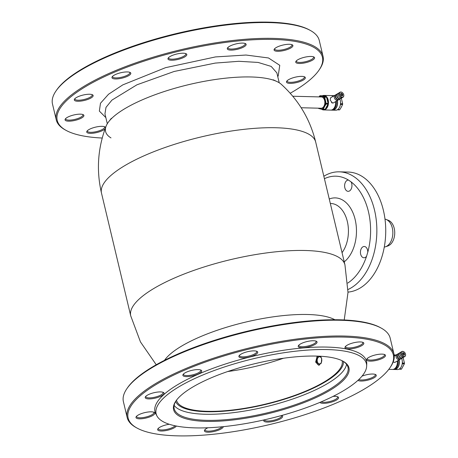 <?xml version="1.0" encoding="UTF-8"?>
<svg xmlns="http://www.w3.org/2000/svg" width="458" height="458" viewBox="0 0 458 458"><rect width="100%" height="100%" fill="white"/><g stroke="black" fill="none" stroke-linecap="round" stroke-linejoin="round"><path stroke-width="0.69" d="M307.679 314.503A91.829 26.341 -13.4 0 1 334.838 319.741A91.829 26.341 166.6 0 0 307.679 314.503A91.829 26.341 166.6 0 0 164.508 360.32A91.829 26.341 -13.4 0 1 307.679 314.503M110.985 137.904A91.829 26.341 -13.4 0 1 108.735 121.673A91.829 26.341 -13.4 0 1 251.087 76.973A91.829 26.341 -13.4 0 1 281.355 84.369C298.673 100.125 310.123 119.372 315.705 142.112A110.103 31.579 -13.4 0 0 275.939 127.748A110.103 31.579 -13.4 0 0 158.978 149.703A110.103 31.579 -13.4 0 0 101.499 193.144C96.226 170.33 97.766 147.991 106.119 126.116A91.829 26.341 -13.4 0 1 161.508 92.447A91.829 26.341 -13.4 0 1 251.087 76.973A91.829 26.341 -13.4 0 1 277.016 81.581L273.214 79.778M384.995 219.119A14.055 9.143 91.5 0 1 386.146 219.451A14.055 9.143 91.5 0 1 392.844 232.212A14.055 9.143 91.5 0 1 386.827 246.169A14.055 9.143 91.5 0 1 385.453 246.799A14.055 9.143 91.5 0 1 384.285 247.074M386.146 219.451L388.447 220.35A13.19 8.576 91.5 0 1 394.699 231.628A13.19 8.576 91.5 0 1 389.918 244.853L388.212 245.866A13.19 8.576 91.5 0 1 387.794 246.02L385.453 246.799M388.516 245.614L388.201 245.809M323.84 176.261A60.09 39.079 91.5 0 1 324.424 175.906A60.09 39.079 91.5 0 1 339.286 171.836A60.09 39.079 91.5 0 1 376.396 221.323A60.09 39.079 91.5 0 1 351.103 287.905A60.09 39.079 91.5 0 1 348.006 289.519M339.286 171.836L348.172 172.059A60.09 39.079 91.5 0 1 385.275 221.546A60.09 39.079 91.5 0 1 359.988 288.134A60.09 39.079 91.5 0 1 348.011 292.112M351.011 181.82L348.418 180.046A5.645 3.67 -88.5 0 0 347.027 180.429A5.645 3.67 -88.5 0 0 344.651 186.687A5.645 3.67 -88.5 0 0 348.137 191.335A5.645 3.67 -88.5 0 0 349.534 190.952A5.645 3.67 -88.5 0 0 351.011 181.82A55.658 36.193 -88.5 0 1 367.78 252.209A5.645 3.67 -88.5 0 0 364.253 246.484A5.645 3.67 -88.5 0 0 362.856 246.868A5.645 3.67 -88.5 0 0 360.48 253.125A5.645 3.67 -88.5 0 0 363.967 257.774A5.645 3.67 -88.5 0 0 365.364 257.39A5.645 3.67 -88.5 0 0 366.572 256.24L367.78 252.209M348.418 180.046A55.658 36.193 -88.5 0 0 324.419 178.689M347.736 283.078A55.658 36.193 -88.5 0 0 366.572 256.24M330.327 203.484A28.23 18.36 91.5 0 1 347.33 221.483A28.23 18.36 91.5 0 1 342.046 252.684M329.262 199.007A33.932 22.07 91.5 0 1 355.15 219.531A33.932 22.07 91.5 0 1 344.233 261.85M318.9 363.973L318.716 363.686M317.159 356.106L315.648 362.083L318.625 365.221L321.316 363.114L321.665 358.522L320.566 356.255M176.485 400.2A85.136 24.423 166.6 0 0 207.234 411.301A85.136 24.423 166.6 0 0 297.666 394.327A85.136 24.423 166.6 0 0 342.126 360.738M301.169 107.745L321.035 108.248A5.645 3.67 -88.5 0 0 324.63 100.56A5.645 3.67 -88.5 0 0 321.321 96.959L292.776 96.237M317.972 356.129A4.757 3.097 -88.5 0 0 316.467 362.043A4.757 3.097 -88.5 0 0 319.489 365.072M317.108 361.665A3.71 2.41 91.5 0 1 318.55 356.862A3.71 2.41 91.5 0 1 321.648 358.975A3.71 2.41 91.5 0 1 320.199 363.778A3.71 2.41 91.5 0 1 317.108 361.665M321.505 358.5A3.55 2.307 -88.5 0 0 319.587 356.776A3.55 2.307 -88.5 0 0 317.331 361.608A3.55 2.307 -88.5 0 0 319.409 363.87A3.55 2.307 -88.5 0 0 321.413 362.249M405.244 353.364L405.256 353.387A2.903 2.044 -120.6 0 1 405.256 353.387A2.903 2.044 -120.6 0 1 405.507 354.114A2.903 2.044 -120.6 0 1 404.78 356.553A2.903 2.044 -120.6 0 1 401.094 354A2.903 2.044 -120.6 0 1 401.821 351.555A2.903 2.044 -120.6 0 1 404.826 352.666A2.903 2.044 -120.6 0 1 404.832 352.677A2.742 1.929 59.4 0 0 402.239 351.526A2.742 1.929 59.4 0 0 401.317 353.942A2.742 1.929 59.4 0 0 404.008 356.553A2.742 1.929 59.4 0 0 405.485 354.051A2.742 1.929 59.4 0 0 405.244 353.364A2.742 1.929 59.4 0 0 404.843 352.683L404.826 352.666M401.821 351.555L400.784 352.173A2.903 2.044 59.4 0 0 400.057 354.612A2.903 2.044 59.4 0 0 400.315 355.339A2.903 2.044 59.4 0 0 400.739 356.061A2.903 2.044 59.4 0 0 403.744 357.166L404.78 356.553M402.359 353.971A1.374 0.962 -120.6 0 1 403.097 352.717A1.374 0.962 -120.6 0 1 404.443 354.023A1.374 0.962 -120.6 0 1 403.979 355.231A1.374 0.962 -120.6 0 1 402.679 354.652A1.374 0.962 -120.6 0 1 402.479 354.315A1.374 0.962 -120.6 0 1 402.359 353.971M402.674 354.647A1.208 0.853 59.4 0 0 403.819 355.145A1.208 0.853 59.4 0 0 404.219 354.08A1.208 0.853 59.4 0 0 403.034 352.929A1.208 0.853 59.4 0 0 402.382 354.034A1.208 0.853 59.4 0 0 402.485 354.326M400.739 356.061L400.727 356.038A2.742 1.929 -120.6 0 1 400.727 356.038A2.742 1.929 -120.6 0 1 400.321 355.362A2.742 1.929 -120.6 0 1 400.321 355.351L400.315 355.339M402.84 352.952A2.422 1.7 -120.6 0 1 404.002 354.773A2.422 1.7 -120.6 0 1 404.048 354.996M403.069 357.372L402.954 357.515A2.903 2.044 -120.6 0 1 402.542 357.881A2.903 2.044 -120.6 0 1 398.855 355.328A2.903 2.044 -120.6 0 1 399.582 352.883A2.903 2.044 -120.6 0 1 400.103 352.694L400.281 352.666M399.45 352.975A2.903 2.044 59.4 0 0 399.307 353.049A2.903 2.044 59.4 0 0 398.58 355.488A2.903 2.044 59.4 0 0 398.832 356.215A2.903 2.044 59.4 0 0 399.262 356.937A2.903 2.044 59.4 0 0 402.267 358.041A2.903 2.044 59.4 0 0 402.399 357.956M399.244 356.919L399.262 356.937A2.742 1.929 -120.6 0 1 399.244 356.919A2.742 1.929 -120.6 0 1 398.844 356.238A2.742 1.929 -120.6 0 1 398.838 356.227L398.832 356.215M401.637 358.242L401.569 358.339A2.903 2.044 -120.6 0 1 401.151 358.7A2.903 2.044 -120.6 0 1 397.47 356.147A2.903 2.044 -120.6 0 1 398.197 353.708A2.903 2.044 -120.6 0 1 398.712 353.519L398.826 353.502M398.019 353.828A2.903 2.044 59.4 0 0 397.825 353.925A2.903 2.044 59.4 0 0 397.097 356.364A2.903 2.044 59.4 0 0 397.355 357.091A2.903 2.044 59.4 0 0 397.779 357.812A2.903 2.044 59.4 0 0 400.784 358.923A2.903 2.044 59.4 0 0 400.962 358.797M397.767 357.795L397.779 357.812A2.742 1.929 -120.6 0 1 397.767 357.795A2.742 1.929 -120.6 0 1 397.361 357.114A2.742 1.929 -120.6 0 1 397.355 357.103L397.361 357.114M400.212 359.118L400.178 359.158A2.903 2.044 -120.6 0 1 399.765 359.524A2.903 2.044 -120.6 0 1 396.078 356.971A2.903 2.044 -120.6 0 1 396.805 354.526A2.903 2.044 -120.6 0 1 397.326 354.343L397.378 354.332M393.308 361.935A2.903 2.044 59.4 0 0 395.357 362.135L399.765 359.524M402.342 353.696A2.903 2.044 -120.6 0 1 403.16 355.07M403.2 352.952A2.742 1.929 -120.6 0 1 404.219 354.675M404.151 353.862A2.903 2.044 59.4 0 0 403.876 353.399M402.966 356.925L404.443 363.12A7.259 4.723 91.5 0 1 404.368 363.807L401.58 368.993L399.765 368.948L399.937 368.541M404.082 363.114A6.452 4.196 91.5 0 1 403.996 363.795M404.443 363.12L402.628 363.074L402.342 362.198M402.095 364.471L402.553 363.761L404.368 363.807M402.628 363.074A7.259 4.723 91.5 0 1 402.553 363.761M399.765 368.948A7.259 4.723 91.5 0 1 399.342 369.194L401.156 369.245A7.259 4.723 91.5 0 0 401.58 368.993M394.876 355.671A7.259 4.723 -88.5 0 0 394.178 355.242M388.802 369.343L392.512 369.44A7.259 4.723 -88.5 0 0 397.367 360.944M398.082 360.52A7.259 4.723 91.5 0 1 393.279 369.457A7.259 4.723 91.5 0 1 392.895 369.423M395.712 355.173A7.259 4.723 -88.5 0 0 394.67 354.967L394.143 354.956M394.149 354.996A7.259 4.723 91.5 0 1 395.271 355.437M399.021 359.965A7.099 4.614 91.5 0 1 398.466 365.994A7.099 4.614 91.5 0 1 398.449 366.039M393.279 369.457L394.304 369.486A7.259 4.723 -88.5 0 0 398.431 366.079A7.259 4.723 -88.5 0 0 399.01 359.971M395.34 362.146L394.332 362.398L393.227 361.86M394.762 354.973A7.259 4.723 91.5 0 1 394.853 354.973A7.259 4.723 91.5 0 1 395.775 355.139M399.17 359.874A7.259 4.723 91.5 0 1 394.487 369.486L397.43 369.56A7.259 4.723 -88.5 0 0 401.557 366.16A7.259 4.723 -88.5 0 0 402.05 359.673A7.259 4.723 -88.5 0 0 401.746 358.66A7.259 4.723 -88.5 0 0 401.603 358.288M401.763 358.7L401.746 358.66A7.179 4.672 91.5 0 1 401.763 358.7A7.179 4.672 91.5 0 1 402.061 359.707A7.179 4.672 91.5 0 1 401.574 366.114A7.179 4.672 91.5 0 1 401.569 366.137M396.393 368.799A7.179 4.672 -88.5 0 0 399.067 359.936M318.356 108.18A7.259 4.723 -88.5 0 0 318.602 108.483L322.861 109.496A7.259 4.723 -88.5 0 0 323.285 109.244L324.51 106.645A6.452 4.196 -88.5 0 0 325.243 100.273A6.452 4.196 -88.5 0 0 322.031 96.232L320.068 95.728L321.974 95.779L326.233 96.793L322.031 96.232A6.452 4.196 -88.5 0 0 319.867 96.592A6.452 4.196 -88.5 0 0 319.409 96.913M320.068 95.728A7.259 4.723 -88.5 0 0 319.85 95.848A7.259 4.723 -88.5 0 0 319.644 95.98L319.049 96.901M319.123 108.203A6.452 4.196 -88.5 0 0 320.566 108.987A6.452 4.196 -88.5 0 0 324.51 106.645L326.067 104.058A7.259 4.723 -88.5 0 0 326.148 103.376L324.67 97.176A7.259 4.723 -88.5 0 0 324.327 96.741M322.861 109.496L324.768 109.542L323.669 109.256M324.67 97.176L326.577 97.222A7.259 4.723 -88.5 0 0 326.233 96.793M326.067 104.058L327.974 104.109A7.259 4.723 -88.5 0 0 328.054 103.422L326.148 103.376M326.577 97.222L328.054 103.422M327.974 104.109L325.191 109.29L323.285 109.244M343.471 94.056L343.46 94.033A2.903 2.044 -120.6 0 1 343.471 94.056A2.903 2.044 -120.6 0 1 343.723 94.783A2.903 2.044 -120.6 0 1 343.002 97.228A2.903 2.044 -120.6 0 1 339.315 94.669A2.903 2.044 -120.6 0 1 340.042 92.23A2.903 2.044 -120.6 0 1 343.048 93.34A2.903 2.044 -120.6 0 1 343.053 93.346L343.059 93.358A2.742 1.929 59.4 0 0 340.46 92.195A2.742 1.929 59.4 0 0 339.538 94.617A2.742 1.929 59.4 0 0 342.229 97.222A2.742 1.929 59.4 0 0 343.7 94.72A2.742 1.929 59.4 0 0 343.46 94.033A2.742 1.929 59.4 0 0 343.059 93.358M340.042 92.23L339.006 92.842A2.903 2.044 59.4 0 0 338.279 95.287A2.903 2.044 59.4 0 0 338.531 96.014A2.903 2.044 59.4 0 0 338.96 96.73A2.903 2.044 59.4 0 0 341.966 97.84L343.002 97.228M340.58 94.64A1.374 0.962 -120.6 0 1 341.313 93.392A1.374 0.962 -120.6 0 1 342.658 94.697A1.374 0.962 -120.6 0 1 342.2 95.905A1.374 0.962 -120.6 0 1 340.901 95.327A1.374 0.962 -120.6 0 1 340.695 94.983A1.374 0.962 -120.6 0 1 340.58 94.64M340.889 95.316A1.208 0.853 59.4 0 0 342.034 95.814A1.208 0.853 59.4 0 0 342.441 94.749A1.208 0.853 59.4 0 0 341.25 93.598A1.208 0.853 59.4 0 0 340.603 94.703A1.208 0.853 59.4 0 0 340.7 94.995M338.943 96.712L338.96 96.73A2.742 1.929 -120.6 0 1 338.943 96.712A2.742 1.929 -120.6 0 1 338.542 96.031A2.742 1.929 -120.6 0 1 338.536 96.02M341.055 93.621A2.422 1.7 -120.6 0 1 342.223 95.447A2.422 1.7 -120.6 0 1 342.269 95.665M341.284 98.046L341.176 98.184A2.903 2.044 -120.6 0 1 340.763 98.55A2.903 2.044 -120.6 0 1 337.077 95.997A2.903 2.044 -120.6 0 1 337.804 93.552A2.903 2.044 -120.6 0 1 338.319 93.369L338.496 93.34M337.666 93.644A2.903 2.044 59.4 0 0 337.523 93.718A2.903 2.044 59.4 0 0 336.802 96.163A2.903 2.044 59.4 0 0 337.054 96.89A2.903 2.044 59.4 0 0 337.477 97.606A2.903 2.044 59.4 0 0 340.483 98.716A2.903 2.044 59.4 0 0 340.62 98.625M337.472 97.6A2.742 1.929 -120.6 0 1 337.466 97.588A2.742 1.929 -120.6 0 1 337.059 96.907A2.742 1.929 -120.6 0 1 337.059 96.896L337.054 96.89M339.859 98.917L339.784 99.008A2.903 2.044 -120.6 0 1 339.372 99.375A2.903 2.044 -120.6 0 1 335.685 96.821A2.903 2.044 -120.6 0 1 336.412 94.377A2.903 2.044 -120.6 0 1 336.933 94.188L337.048 94.171M336.235 94.503A2.903 2.044 59.4 0 0 336.046 94.594A2.903 2.044 59.4 0 0 335.319 97.039A2.903 2.044 59.4 0 0 335.571 97.766A2.903 2.044 59.4 0 0 336 98.481A2.903 2.044 59.4 0 0 339.006 99.592A2.903 2.044 59.4 0 0 339.178 99.472M335.983 98.464L336 98.481A2.742 1.929 -120.6 0 1 335.983 98.464A2.742 1.929 -120.6 0 1 335.582 97.783A2.742 1.929 -120.6 0 1 335.577 97.777L335.571 97.766M338.433 99.787L338.399 99.833A2.903 2.044 -120.6 0 1 337.987 100.193A2.903 2.044 -120.6 0 1 334.3 97.64A2.903 2.044 -120.6 0 1 335.027 95.201A2.903 2.044 -120.6 0 1 335.542 95.012L335.6 95.001M331.529 102.609A2.903 2.044 59.4 0 0 333.579 102.804L337.987 100.193M335.027 95.201L330.619 97.812A2.903 2.044 59.4 0 0 330.418 97.949M340.563 94.365A2.903 2.044 -120.6 0 1 341.376 95.739M341.422 93.621A2.742 1.929 -120.6 0 1 342.441 95.344M342.372 94.537A2.903 2.044 59.4 0 0 342.097 94.073M340.311 105.14L340.769 104.43L342.584 104.476L341.359 107.075L339.802 109.662L337.987 109.617L338.159 109.21M341.187 97.594L342.664 103.794L340.849 103.748A7.259 4.723 91.5 0 1 340.769 104.43M342.664 103.794A7.259 4.723 91.5 0 1 342.584 104.476M340.849 103.748L340.563 102.873M337.311 109.817L339.378 109.914L338.279 109.622M339.802 109.662A7.259 4.723 91.5 0 1 339.378 109.914M333.098 96.34A7.259 4.723 -88.5 0 0 331.1 95.596L323.949 95.413A7.259 4.723 91.5 0 1 328.203 100.039A7.259 4.723 91.5 0 1 323.583 109.926A7.259 4.723 91.5 0 1 321.653 109.233M323.583 109.926L330.733 110.109A7.259 4.723 -88.5 0 0 335.588 101.619M324.716 109.531A7.099 4.614 -88.5 0 0 327.985 100.096A7.099 4.614 -88.5 0 0 322.409 95.871M322.266 95.842A7.259 4.723 91.5 0 1 323.949 95.413M333.561 102.815L332.554 103.067L330.166 100.09L330.596 97.823M336.298 101.195A7.259 4.723 91.5 0 1 331.495 110.126A7.259 4.723 91.5 0 1 331.117 110.097M333.934 95.848A7.259 4.723 -88.5 0 0 332.892 95.642L331.867 95.613A7.259 4.723 91.5 0 1 333.493 96.106M331.483 95.63A7.259 4.723 91.5 0 1 331.867 95.613M331.495 110.126L332.525 110.155A7.259 4.723 -88.5 0 0 336.653 106.748A7.259 4.723 -88.5 0 0 337.231 100.646A7.099 4.614 91.5 0 1 336.687 106.668A7.099 4.614 91.5 0 1 336.67 106.708M321.871 109.285A7.099 4.614 -88.5 0 0 324.688 109.542M337.391 100.548A7.259 4.723 91.5 0 1 332.708 110.16L335.645 110.235A7.259 4.723 -88.5 0 0 339.779 106.829A7.259 4.723 -88.5 0 0 340.271 100.348A7.259 4.723 -88.5 0 0 339.968 99.329L339.985 99.369A7.179 4.672 91.5 0 1 339.985 99.369A7.179 4.672 91.5 0 1 340.283 100.376A7.179 4.672 91.5 0 1 339.796 106.788A7.179 4.672 91.5 0 1 339.784 106.811M334.615 109.473A7.179 4.672 -88.5 0 0 337.288 100.611M332.983 95.642A7.259 4.723 91.5 0 1 333.075 95.648A7.259 4.723 91.5 0 1 333.996 95.808M339.968 99.329A7.259 4.723 -88.5 0 0 339.825 98.962M65.694 118.542A8.874 2.548 166.6 0 0 65.677 118.966A8.874 2.548 166.6 0 0 70.813 120.059A8.874 2.548 166.6 0 0 75.232 119.303A8.874 2.548 166.6 0 0 82.938 114.855A8.874 2.548 166.6 0 0 82.732 114.483M70.669 121.095A9.681 2.777 -13.4 0 1 65.311 118.994A9.681 2.777 -13.4 0 1 78.301 114.231A9.681 2.777 -13.4 0 1 83.276 114.712A9.681 2.777 -13.4 0 1 81.014 118.301A9.681 2.777 -13.4 0 1 70.669 121.095M87.364 130.725A8.874 2.548 166.6 0 0 87.346 131.148A8.874 2.548 166.6 0 0 92.482 132.242A8.874 2.548 166.6 0 0 101.081 130.089A8.874 2.548 166.6 0 0 104.607 127.038A8.874 2.548 166.6 0 0 104.401 126.666M105.117 128.784A9.681 2.777 -13.4 0 1 92.339 133.278A9.681 2.777 -13.4 0 1 86.98 131.177A9.681 2.777 -13.4 0 1 99.97 126.408A9.681 2.777 -13.4 0 1 104.945 126.895A9.681 2.777 -13.4 0 1 105.563 127.57M287.132 80.751A8.874 2.548 166.6 0 0 287.114 81.181A8.874 2.548 166.6 0 0 292.25 82.268A8.874 2.548 166.6 0 0 304.375 77.064A8.874 2.548 166.6 0 0 304.169 76.692M292.112 83.31A9.681 2.777 -13.4 0 1 286.748 81.203A9.681 2.777 -13.4 0 1 299.744 76.44A9.681 2.777 -13.4 0 1 304.719 76.927A9.681 2.777 -13.4 0 1 302.452 80.511A9.681 2.777 -13.4 0 1 292.112 83.31M274.697 48.657A8.874 2.548 166.6 0 0 274.68 49.086A8.874 2.548 166.6 0 0 279.815 50.18A8.874 2.548 166.6 0 0 288.414 48.027A8.874 2.548 166.6 0 0 291.946 44.97A8.874 2.548 166.6 0 0 291.735 44.598M279.678 51.216A9.681 2.777 -13.4 0 1 274.313 49.115A9.681 2.777 -13.4 0 1 287.309 44.346A9.681 2.777 -13.4 0 1 292.284 44.832A9.681 2.777 -13.4 0 1 290.017 48.416A9.681 2.777 -13.4 0 1 279.678 51.216M168.596 57.599A8.874 2.548 166.6 0 0 168.578 58.023A8.874 2.548 166.6 0 0 168.607 58.12A8.874 2.548 166.6 0 0 173.714 59.116A8.874 2.548 166.6 0 0 185.839 53.912A8.874 2.548 166.6 0 0 185.811 53.815A8.874 2.548 166.6 0 0 185.633 53.54M173.576 60.153A9.681 2.777 -13.4 0 1 168.212 58.052A9.681 2.777 -13.4 0 1 181.208 53.283A9.681 2.777 -13.4 0 1 186.183 53.769A9.681 2.777 -13.4 0 1 183.916 57.359A9.681 2.777 -13.4 0 1 173.576 60.153M74.929 98.63A8.874 2.548 166.6 0 0 74.912 99.054A8.874 2.548 166.6 0 0 80.047 100.147A8.874 2.548 166.6 0 0 92.172 94.943A8.874 2.548 166.6 0 0 91.966 94.571M79.904 101.184A9.681 2.777 -13.4 0 1 74.545 99.083A9.681 2.777 -13.4 0 1 87.535 94.319A9.681 2.777 -13.4 0 1 92.51 94.8A9.681 2.777 -13.4 0 1 90.249 98.39A9.681 2.777 -13.4 0 1 79.904 101.184M290.212 93.249A136.318 39.102 166.6 0 0 319.06 70.057L319.644 69.198A137.125 39.331 166.6 0 0 323.033 56.282L319.272 40.499A137.125 39.331 166.6 0 0 310.427 30.497L309.516 29.993A136.318 39.102 166.6 0 0 239.442 23.152A136.318 39.102 166.6 0 0 56.471 90.278L55.882 91.142A137.125 39.331 166.6 0 0 52.493 104.052L56.254 119.841A137.125 39.331 166.6 0 0 65.105 129.837L66.015 130.341A136.318 39.102 166.6 0 0 102.22 138.035M310.427 30.497A137.125 39.331 166.6 0 0 239.94 23.616A137.125 39.331 166.6 0 0 55.882 91.142M323.033 56.282A137.125 39.331 166.6 0 0 243.702 39.399A137.125 39.331 166.6 0 0 56.254 119.841M319.06 70.057A136.318 39.102 166.6 0 0 243.559 40.441A136.318 39.102 166.6 0 0 97.926 79.841A136.318 39.102 166.6 0 0 66.015 130.341M112.594 76.326A8.874 2.548 166.6 0 0 112.576 76.749A8.874 2.548 166.6 0 0 114.225 77.751A8.874 2.548 166.6 0 0 117.712 77.843A8.874 2.548 166.6 0 0 129.837 72.639A8.874 2.548 166.6 0 0 129.631 72.267M117.574 78.879A9.681 2.777 -13.4 0 1 112.21 76.778A9.681 2.777 -13.4 0 1 125.2 72.009A9.681 2.777 -13.4 0 1 130.181 72.496A9.681 2.777 -13.4 0 1 127.914 76.08A9.681 2.777 -13.4 0 1 117.574 78.879M227.929 47.472A8.874 2.548 166.6 0 0 227.912 47.901A8.874 2.548 166.6 0 0 233.048 48.989A8.874 2.548 166.6 0 0 244.458 45.176A8.874 2.548 166.6 0 0 245.179 43.785A8.874 2.548 166.6 0 0 244.967 43.413M232.91 50.031A9.681 2.777 -13.4 0 1 227.546 47.924A9.681 2.777 -13.4 0 1 240.542 43.161A9.681 2.777 -13.4 0 1 245.517 43.647A9.681 2.777 -13.4 0 1 243.25 47.231A9.681 2.777 -13.4 0 1 232.91 50.031M296.366 60.84A8.874 2.548 166.6 0 0 296.349 61.269A8.874 2.548 166.6 0 0 301.484 62.357A8.874 2.548 166.6 0 0 305.91 61.601A8.874 2.548 166.6 0 0 313.615 57.153A8.874 2.548 166.6 0 0 313.404 56.781M301.347 63.399A9.681 2.777 -13.4 0 1 295.983 61.292A9.681 2.777 -13.4 0 1 308.978 56.529A9.681 2.777 -13.4 0 1 313.953 57.015A9.681 2.777 -13.4 0 1 311.686 60.599A9.681 2.777 -13.4 0 1 301.347 63.399M337.42 396.662A8.874 2.548 -13.4 0 1 337.626 397.034A8.874 2.548 -13.4 0 1 331.958 400.899A8.874 2.548 -13.4 0 1 322.008 402.153A8.874 2.548 -13.4 0 1 321.115 401.884M175.105 425.791A8.874 2.548 -13.4 0 1 171.996 427.755A8.874 2.548 -13.4 0 1 163.237 429.919A8.874 2.548 -13.4 0 1 158.262 428.814A8.874 2.548 -13.4 0 1 158.279 428.385M176.33 426.037A9.681 2.777 -13.4 0 1 172.637 428.596A9.681 2.777 -13.4 0 1 161.834 431.018A9.681 2.777 -13.4 0 1 157.895 428.837A9.681 2.777 -13.4 0 1 161.502 426.421A9.681 2.777 -13.4 0 1 169.271 424.263M281.681 415.486A9.681 2.777 -13.4 0 1 281.962 415.618A9.681 2.777 -13.4 0 1 282.557 416.219A9.681 2.777 -13.4 0 1 274.182 421.183A9.681 2.777 -13.4 0 1 263.791 420.913A9.681 2.777 -13.4 0 1 263.974 419.929M281.527 415.526A8.874 2.548 -13.4 0 1 281.596 415.664A8.874 2.548 -13.4 0 1 281.624 415.761A8.874 2.548 -13.4 0 1 273.752 420.255A8.874 2.548 -13.4 0 1 264.392 419.969A8.874 2.548 -13.4 0 1 264.363 419.871A8.874 2.548 -13.4 0 1 264.358 419.843M150.819 398.849A9.681 2.777 -13.4 0 1 145.461 396.748A9.681 2.777 -13.4 0 1 158.451 391.979A9.681 2.777 -13.4 0 1 163.426 392.466A9.681 2.777 -13.4 0 1 161.159 396.05A9.681 2.777 -13.4 0 1 150.819 398.849M162.882 392.237A8.874 2.548 -13.4 0 1 163.088 392.609A8.874 2.548 -13.4 0 1 150.957 397.813A8.874 2.548 -13.4 0 1 145.827 396.72A8.874 2.548 -13.4 0 1 145.844 396.296M238.921 356.73A9.681 2.777 -13.4 0 1 239.128 355.717A9.681 2.777 -13.4 0 1 247.658 351.681A9.681 2.777 -13.4 0 1 257.093 351.435A9.681 2.777 -13.4 0 1 257.688 352.036A9.681 2.777 -13.4 0 1 249.312 356.994A9.681 2.777 -13.4 0 1 238.921 356.73M256.549 351.206A8.874 2.548 -13.4 0 1 256.726 351.481A8.874 2.548 -13.4 0 1 256.755 351.578A8.874 2.548 -13.4 0 1 248.883 356.066A8.874 2.548 -13.4 0 1 239.523 355.786A8.874 2.548 -13.4 0 1 239.494 355.689A8.874 2.548 -13.4 0 1 239.511 355.265M348.836 344.359A9.681 2.777 -13.4 0 1 363.194 342.498A9.681 2.777 -13.4 0 1 359.971 346.534A9.681 2.777 -13.4 0 1 349.173 348.95A9.681 2.777 -13.4 0 1 345.229 346.775A9.681 2.777 -13.4 0 1 348.836 344.359M362.65 342.263A8.874 2.548 -13.4 0 1 362.856 342.636A8.874 2.548 -13.4 0 1 359.33 345.687A8.874 2.548 -13.4 0 1 350.576 347.851A8.874 2.548 -13.4 0 1 345.595 346.752A8.874 2.548 -13.4 0 1 345.613 346.322M362.026 376.138A9.681 2.777 -13.4 0 1 370.654 374.1A9.681 2.777 -13.4 0 1 375.629 374.587A9.681 2.777 -13.4 0 1 373.367 378.176A9.681 2.777 -13.4 0 1 363.022 380.97A9.681 2.777 -13.4 0 1 357.904 380.398M375.085 374.358A8.874 2.548 -13.4 0 1 375.291 374.73A8.874 2.548 -13.4 0 1 363.165 379.934A8.874 2.548 -13.4 0 1 358.78 379.579M206.999 434.848A136.318 39.102 -13.4 0 1 136.931 428.007A136.318 39.102 -13.4 0 1 168.836 377.501A136.318 39.102 -13.4 0 1 314.474 338.101A136.318 39.102 -13.4 0 1 389.97 367.722A136.318 39.102 -13.4 0 1 206.999 434.848M136.931 428.007L136.015 427.503A137.125 39.331 -13.4 0 1 127.169 417.501A137.125 39.331 -13.4 0 1 314.612 337.065A137.125 39.331 -13.4 0 1 393.949 353.948A137.125 39.331 -13.4 0 1 390.56 366.858L389.97 367.722M127.169 417.501L123.408 401.718A137.125 39.331 -13.4 0 1 126.797 388.802A137.125 39.331 -13.4 0 1 310.85 321.281A137.125 39.331 -13.4 0 1 381.337 328.163A137.125 39.331 -13.4 0 1 390.187 338.159L393.949 353.948M126.797 388.802L127.381 387.943A136.318 39.102 -13.4 0 1 310.358 320.818A136.318 39.102 -13.4 0 1 380.426 327.659L381.337 328.163M218.666 427.085A108.088 31.001 -13.4 0 1 157.048 416.122A108.088 31.001 -13.4 0 1 197.364 377.358A108.088 31.001 -13.4 0 1 303.883 350.376A108.088 31.001 -13.4 0 1 366.658 366.182A108.088 31.001 -13.4 0 1 218.666 427.085M157.048 416.122L155.886 414.026A108.735 31.19 -13.4 0 1 196.442 375.033A108.735 31.19 -13.4 0 1 303.602 347.891A108.735 31.19 -13.4 0 1 366.749 363.795L366.658 366.182M296.807 356.748A90.14 25.854 -13.4 0 1 343.139 361.27A90.14 25.854 -13.4 0 1 322.043 394.664A90.14 25.854 -13.4 0 1 225.742 420.719A90.14 25.854 -13.4 0 1 175.82 401.134A90.14 25.854 -13.4 0 1 296.807 356.748M342.676 361.019A89.333 25.625 -13.4 0 1 347.994 367.276A89.333 25.625 -13.4 0 1 225.88 419.677A89.333 25.625 -13.4 0 1 174.195 408.685A89.333 25.625 -13.4 0 1 176.124 400.698M375.062 355.013A9.681 2.777 -13.4 0 1 384.863 354.675A9.681 2.777 -13.4 0 1 377.089 360.234A9.681 2.777 -13.4 0 1 366.898 358.957A9.681 2.777 -13.4 0 1 375.062 355.013M384.319 354.446A8.874 2.548 -13.4 0 1 384.525 354.818A8.874 2.548 -13.4 0 1 376.825 359.267A8.874 2.548 -13.4 0 1 367.264 358.929A8.874 2.548 -13.4 0 1 367.282 358.505M299.005 344.983A9.681 2.777 -13.4 0 1 307.845 341.365A9.681 2.777 -13.4 0 1 316.426 341.307A9.681 2.777 -13.4 0 1 316.272 343.529A9.681 2.777 -13.4 0 1 304.616 347.611A9.681 2.777 -13.4 0 1 298.461 345.59A9.681 2.777 -13.4 0 1 299.005 344.983M315.883 341.078A8.874 2.548 -13.4 0 1 316.089 341.45A8.874 2.548 -13.4 0 1 315.373 342.842A8.874 2.548 -13.4 0 1 305.961 346.403A8.874 2.548 -13.4 0 1 298.828 345.561A8.874 2.548 -13.4 0 1 298.845 345.137M184.683 376.447A9.681 2.777 -13.4 0 1 183.126 374.438A9.681 2.777 -13.4 0 1 190.448 370.722A9.681 2.777 -13.4 0 1 199.923 369.772A9.681 2.777 -13.4 0 1 201.091 370.161A9.681 2.777 -13.4 0 1 196.837 374.615A9.681 2.777 -13.4 0 1 184.683 376.447M200.547 369.927A8.874 2.548 -13.4 0 1 200.753 370.299A8.874 2.548 -13.4 0 1 195.085 374.163A8.874 2.548 -13.4 0 1 185.135 375.417A8.874 2.548 -13.4 0 1 183.492 374.415A8.874 2.548 -13.4 0 1 183.509 373.986M146.411 417.936A9.681 2.777 -13.4 0 1 136.226 416.66A9.681 2.777 -13.4 0 1 144.39 412.715A9.681 2.777 -13.4 0 1 154.191 412.377A9.681 2.777 -13.4 0 1 146.411 417.936M153.642 412.148A8.874 2.548 -13.4 0 1 153.854 412.521A8.874 2.548 -13.4 0 1 146.148 416.969A8.874 2.548 -13.4 0 1 136.593 416.631A8.874 2.548 -13.4 0 1 136.61 416.207M223.275 426.661A9.681 2.777 -13.4 0 1 222.468 427.967A9.681 2.777 -13.4 0 1 210.812 432.049A9.681 2.777 -13.4 0 1 204.663 430.028A9.681 2.777 -13.4 0 1 205.207 429.421A9.681 2.777 -13.4 0 1 207.921 427.761M222.027 426.782A8.874 2.548 -13.4 0 1 221.569 427.274A8.874 2.548 -13.4 0 1 212.163 430.841A8.874 2.548 -13.4 0 1 205.029 429.999A8.874 2.548 -13.4 0 1 205.047 429.575M333.029 396.405A9.681 2.777 -13.4 0 1 336.796 396.508A9.681 2.777 -13.4 0 1 337.964 396.897A9.681 2.777 -13.4 0 1 333.71 401.351A9.681 2.777 -13.4 0 1 321.556 403.183A9.681 2.777 -13.4 0 1 319.902 402.393M105.838 117.58L99.352 111.082L100.479 103.245L108.563 94.222L122.813 84.873L165.55 67.669L215.483 56.924L246.009 55.034L268.497 57.966L279.764 65.317L278.178 75.999L277.754 76.623M276.861 72.874L271.176 66.41L258.106 62.431L238.87 61.292L215.22 63.09L174.137 71.471L136.931 84.804L111.941 100.102L106.004 107.361L104.945 113.83M174.143 405.364A89.224 25.591 166.6 0 0 238.423 412A89.224 25.591 166.6 0 0 327.407 383.644A89.224 25.591 166.6 0 0 346.546 364.287M175.654 401.471A86.322 24.761 166.6 0 0 235.744 409.967A86.322 24.761 166.6 0 0 324.854 382.127A86.322 24.761 166.6 0 0 343.443 361.494M101.499 193.144L130.736 315.888A110.103 31.579 -13.4 0 1 188.221 272.447A110.103 31.579 -13.4 0 1 305.177 250.492A110.103 31.579 -13.4 0 1 344.948 264.856L348.006 292.456L344.221 319.965M227.706 371.53A85.136 24.423 166.6 0 0 283.485 358.242M344.948 264.856L315.705 142.112M130.736 315.888L140.451 341.903L156.235 364.751M330.327 203.478L330.779 203.489M279.225 82.784L276.85 72.816M107.309 123.74L104.934 113.773M319.409 363.87L319.987 363.887M319.587 356.776L320.171 356.788M401.151 358.7L400.784 358.923M396.805 354.526L394.246 356.043M398.197 353.708L397.825 353.925M394.853 354.973L396.004 355.002M339.372 99.375L339.006 99.592M336.412 94.377L336.046 94.594M333.075 95.648L334.225 95.676M111.317 118.347L108.735 121.673"/></g></svg>
